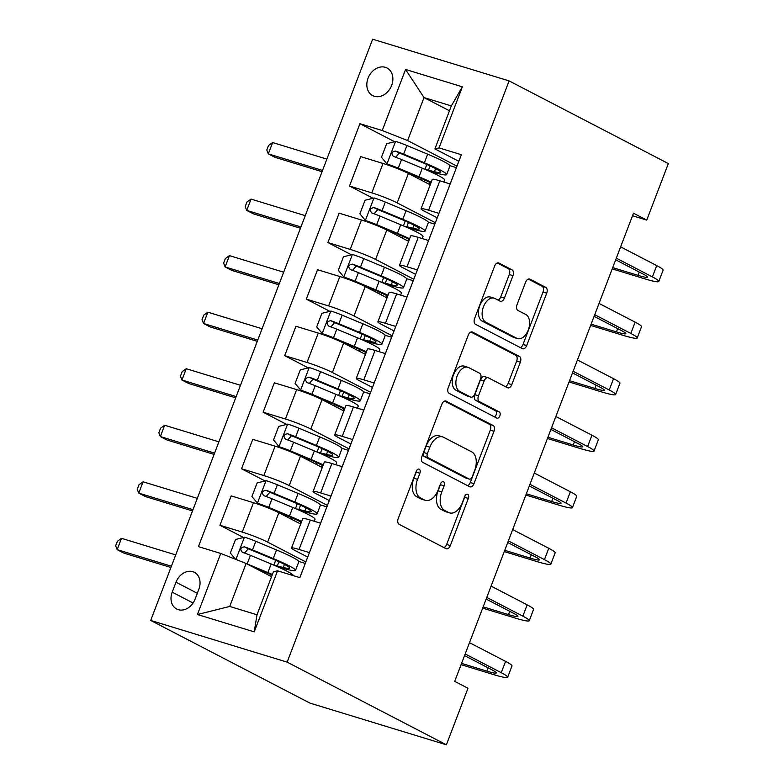 <?xml version="1.0" encoding="UTF-8"?>
<svg xmlns="http://www.w3.org/2000/svg" width="784" height="784" viewBox="0 0 784 784"><rect width="100%" height="100%" fill="white"/><g stroke="black" fill="none" stroke-linecap="round" stroke-linejoin="round"><path stroke-width="1.18" d="M419.244 469.204A3.342 2.029 107 0 0 419.038 469.116A3.342 2.029 107 0 0 416.235 471.36L398.223 518.538A4.773 2.901 107 0 0 399.134 524.329L446.027 548.673A4.773 2.901 107 0 0 446.321 548.79A4.773 2.901 107 0 0 450.32 545.586L468.342 498.408A3.342 2.029 107 0 0 467.705 494.351A3.342 2.029 107 0 0 467.489 494.263A3.342 2.029 107 0 0 464.687 496.517L462.354 502.622A15.268 9.29 107 0 1 449.565 512.893A15.268 9.29 107 0 1 448.595 512.501L444.695 510.472A15.268 9.29 107 0 1 441.784 491.94L444.107 485.835A3.342 2.029 107 0 0 443.47 481.778A3.342 2.029 107 0 0 443.264 481.69A3.342 2.029 107 0 0 440.461 483.934L438.129 490.039A15.268 9.29 107 0 1 425.33 500.319A15.268 9.29 107 0 1 424.369 499.927L420.459 497.899A15.268 9.29 107 0 1 417.549 479.357L419.881 473.252A3.342 2.029 107 0 0 419.244 469.204M368.049 78.204A15.553 12.26 -62.6 0 0 372.684 95.619A15.553 12.26 -62.6 0 0 391.657 85.417A15.553 12.26 -62.6 0 0 387.022 68.002A15.553 12.26 -62.6 0 0 368.049 78.204M512.971 275.664A4.773 2.901 107 0 0 512.06 269.872L498.908 263.042A4.773 2.901 107 0 0 498.604 262.914A4.773 2.901 107 0 0 494.606 266.129L474.604 318.52A4.773 2.901 107 0 0 475.516 324.311L522.399 348.655A4.773 2.901 107 0 0 522.703 348.772A4.773 2.901 107 0 0 526.701 345.568L546.713 293.177A4.773 2.901 107 0 0 545.801 287.385L529.906 279.133A4.773 2.901 107 0 0 529.612 279.006A4.773 2.901 107 0 0 525.603 282.22L517.048 304.643A4.773 2.901 107 0 0 517.959 310.435L525.839 314.521A12.76 7.771 107 0 1 528.514 329.349A12.76 7.771 107 0 1 517.567 338.61A12.76 7.771 107 0 1 516.764 338.276L485.894 322.253A12.76 7.771 107 0 1 483.218 307.426A12.76 7.771 107 0 1 494.165 298.175A12.76 7.771 107 0 1 494.969 298.498L500.114 301.174A4.773 2.901 107 0 0 500.408 301.291A4.773 2.901 107 0 0 504.416 298.087L512.971 275.664L509.286 274.537A4.773 2.901 107 0 0 508.375 268.745L497.291 262.993M287.15 662.137L446.38 744.8L467.979 688.264L454.71 681.374L633.482 213.209L646.751 220.098L668.34 163.562L509.1 80.899L287.15 662.137L150.695 620.438L372.645 39.2L509.1 80.899M446.184 401.124A4.773 2.901 107 0 0 445.88 400.996A4.773 2.901 107 0 0 441.882 404.211L421.87 456.602A4.773 2.901 107 0 0 422.782 462.393L469.675 486.737A4.773 2.901 107 0 0 469.979 486.854A4.773 2.901 107 0 0 473.977 483.65L493.979 431.259A4.773 2.901 107 0 0 493.067 425.467L445.557 400.928M448.242 387.561L468.244 335.17A4.773 2.901 107 0 1 472.242 331.955A4.773 2.901 107 0 1 472.546 332.083L519.439 356.426A4.773 2.901 107 0 1 520.341 362.218L511.785 384.64A4.773 2.901 107 0 1 507.787 387.845A4.773 2.901 107 0 1 507.483 387.727L488.461 377.849A4.773 2.901 107 0 0 488.167 377.731A4.773 2.901 107 0 0 484.169 380.936L478.485 395.812A4.773 2.901 107 0 0 479.396 401.604L499.192 411.884A3.342 2.029 107 0 1 499.898 415.765A3.342 2.029 107 0 1 497.027 418.186A3.342 2.029 107 0 1 496.821 418.097L449.144 393.352A4.773 2.901 107 0 1 448.242 387.561M195.069 599.143L198.862 589.196A15.072 11.878 -62.6 0 0 194.373 572.33A15.072 11.878 -62.6 0 0 175.998 582.208L172.196 592.155A15.072 11.878 -62.6 0 0 176.694 609.031A15.072 11.878 -62.6 0 0 195.069 599.143M277.546 570.811L254.232 631.875L197.431 614.519L220.755 553.455L246.117 563.471L229.712 606.444L257.005 614.783L273.41 571.81L277.546 570.811L299.86 577.632L461.355 154.703L439.05 147.892L434.914 148.891L451.319 105.918L424.026 97.579L407.621 140.552L456.945 166.149M394.626 141.718L359.934 123.715L198.44 546.634L220.755 553.455M359.934 123.715L382.249 130.526L405.573 69.462L462.364 86.818L439.05 147.892M446.38 744.8L309.925 703.101L150.695 620.438M632.512 215.747L646.751 220.098M246.117 563.471L271.558 576.681M449.457 110.779L424.026 97.579L405.573 69.462M373.037 198.254L349.497 186.033L360.718 156.633L383.033 163.454A19.443 1.715 20.9 0 1 408.405 173.47L430.21 184.799M349.497 186.033L371.802 192.854A19.443 1.715 20.9 0 1 397.174 202.88L435.355 222.695M351.438 254.8L327.898 242.579L339.129 213.179L361.444 220A19.443 1.715 20.9 0 1 386.806 230.016L408.621 241.335M327.898 242.579L350.213 249.4A19.443 1.715 20.9 0 1 375.585 259.416L413.766 279.231M329.848 311.336L306.309 299.116L317.54 269.716L339.854 276.536A19.443 1.715 20.9 0 1 365.217 286.552L387.031 297.881M306.309 299.116L328.623 305.936A19.443 1.715 20.9 0 1 353.996 315.962L392.167 335.777M308.259 367.882L284.719 355.662L295.95 326.262L318.265 333.082A19.443 1.715 20.9 0 1 343.627 343.098L365.442 354.417M284.719 355.662L307.034 362.482A19.443 1.715 20.9 0 1 332.406 372.498L370.577 392.314M286.67 424.418L263.13 412.198L274.361 382.798L296.666 389.619A19.443 1.715 20.9 0 1 322.038 399.634L343.853 410.963M263.13 412.198L285.445 419.019A19.443 1.715 20.9 0 1 310.807 429.034L348.988 448.86M265.08 480.964L241.541 468.744L252.771 439.344L275.076 446.155A19.443 1.715 20.9 0 1 300.448 456.18L322.263 467.499M241.541 468.744L263.855 475.565A19.443 1.715 20.9 0 1 289.218 485.58L327.398 505.396M243.491 537.501L219.951 525.28L231.172 495.88L253.487 502.701A19.443 1.715 20.9 0 1 278.859 512.716L300.674 524.045M219.951 525.28L242.266 532.101A19.443 1.715 20.9 0 1 267.628 542.116L305.809 561.942M307.74 557.003A12.877 1.137 -159.1 0 0 307.671 557.071L294.921 550.456A19.443 1.715 20.9 0 1 291.511 548.036A19.443 1.715 20.9 0 1 299.057 549.457L309.406 552.622M329.251 500.535L316.511 493.92A19.443 1.715 20.9 0 1 313.1 491.49A19.443 1.715 20.9 0 1 320.646 492.92L330.995 496.086M350.918 443.92A12.877 1.137 -159.1 0 0 350.85 443.989L338.1 437.384A19.443 1.715 20.9 0 1 334.69 434.953A19.443 1.715 20.9 0 1 342.236 436.374L352.594 439.54M372.508 387.374A12.877 1.137 -159.1 0 0 372.439 387.443L359.689 380.838A19.443 1.715 20.9 0 1 356.279 378.407A19.443 1.715 20.9 0 1 363.825 379.838L374.184 383.004M394.097 330.838A12.877 1.137 -159.1 0 0 394.029 330.907L381.279 324.302A19.443 1.715 20.9 0 1 377.868 321.871A19.443 1.715 20.9 0 1 385.424 323.292L395.773 326.458M415.696 274.292A12.877 1.137 -159.1 0 0 415.618 274.361L402.878 267.756A19.443 1.715 20.9 0 1 399.458 265.325A19.443 1.715 20.9 0 1 407.014 266.756L417.362 269.921M437.207 217.834L424.467 211.219A19.443 1.715 20.9 0 1 421.057 208.789A19.443 1.715 20.9 0 1 428.603 210.21L438.952 213.375M458.797 161.288L434.914 148.891M305.241 563.422L298.753 561.432M281.476 568.508L281.662 568.018M291.511 548.036L302.732 518.636A19.443 1.715 20.9 0 1 310.288 520.057L320.636 523.222M326.83 506.876L320.342 504.896M303.065 511.972L303.251 511.472M313.1 491.49L324.331 462.09A19.443 1.715 20.9 0 1 331.877 463.52L342.226 466.676A12.877 1.137 -159.1 0 1 342.216 466.607A12.877 1.137 -159.1 0 1 342.285 466.529M348.419 450.339L341.932 448.35M324.654 455.426L324.841 454.936M334.69 434.953L345.92 405.553A19.443 1.715 20.9 0 1 353.466 406.974L363.815 410.14M370.019 393.793L363.521 391.814M346.244 398.889L346.43 398.39M356.279 378.407L367.51 349.007A19.443 1.715 20.9 0 1 375.056 350.438L385.405 353.604A12.877 1.137 -159.1 0 1 385.395 353.525A12.877 1.137 -159.1 0 1 385.463 353.447M391.608 337.257L385.111 335.268M367.833 342.343L368.019 341.853M377.868 321.871L389.099 292.471A19.443 1.715 20.9 0 1 396.645 293.892L407.004 297.058A12.877 1.137 -159.1 0 1 406.984 296.979A12.877 1.137 -159.1 0 1 407.053 296.911M413.197 280.711L406.71 278.732M389.423 285.807L389.619 285.307M399.458 265.325L410.689 235.925A19.443 1.715 20.9 0 1 418.235 237.356L428.593 240.521M434.787 224.175L428.299 222.186M411.022 229.261L411.208 228.771M421.057 208.789L432.278 179.389A19.443 1.715 20.9 0 1 439.824 180.81L450.183 183.975A12.877 1.137 -159.1 0 1 450.163 183.897A12.877 1.137 -159.1 0 1 450.241 183.828M407.621 140.552L382.249 130.526M456.376 167.629L449.889 165.649M432.611 172.725L432.797 172.235M229.712 606.444L197.431 614.519M257.005 614.783L254.232 631.875M462.364 86.818L451.319 105.918M416.529 470.733A3.342 2.029 107 0 1 416.196 472.125L413.864 478.23A15.268 9.29 107 0 0 416.774 496.772L420.459 497.899M425.33 500.319L421.645 499.192A15.268 9.29 107 0 1 420.685 498.8L416.774 496.772M449.565 512.893L445.871 511.766A15.268 9.29 107 0 1 444.91 511.374L441 509.345A15.268 9.29 107 0 1 438.089 490.813L440.422 484.708A3.342 2.029 107 0 0 440.755 483.307M443.95 547.595A4.773 2.901 107 0 0 446.635 544.459L464.647 497.281A3.342 2.029 107 0 0 464.981 495.88M467.597 485.659A4.773 2.901 107 0 0 470.282 482.523L490.294 430.132A4.773 2.901 107 0 0 489.383 424.34L444.567 401.075M427.388 453.613A3.342 2.029 107 0 0 428.025 457.66L469.185 479.034A3.342 2.029 107 0 0 469.391 479.112A3.342 2.029 107 0 0 472.193 476.868L474.653 470.429A15.268 9.29 107 0 0 471.743 451.898L443.607 437.296A15.268 9.29 107 0 0 442.646 436.894A15.268 9.29 107 0 0 429.848 447.174L427.388 453.613L423.703 452.486A3.342 2.029 107 0 0 424.34 456.533L428.025 457.66M465.931 478.034A3.342 2.029 107 0 1 465.706 477.985A3.342 2.029 107 0 1 465.49 477.907L424.34 456.533M442.646 436.894L438.952 435.767A15.268 9.29 107 0 0 426.153 446.047L429.848 447.174M423.703 452.486L426.153 446.047M470.929 332.034L515.745 355.299L519.439 356.426M505.406 386.649A4.773 2.901 107 0 0 508.091 383.513L516.656 361.091A4.773 2.901 107 0 0 515.745 355.299M484.777 376.722A4.773 2.901 107 0 0 484.473 376.604A4.773 2.901 107 0 0 480.474 379.809L474.8 394.685A4.773 2.901 107 0 0 475.712 400.477L495.508 410.757L499.192 411.884M494.508 416.892A3.342 2.029 107 0 0 496.429 413.746A3.342 2.029 107 0 0 495.508 410.757M468.734 367.608A12.76 7.771 107 0 0 467.93 367.275A12.76 7.771 107 0 0 456.984 376.536A12.76 7.771 107 0 0 459.659 391.363L470.537 397.008A4.773 2.901 107 0 0 470.841 397.135A4.773 2.901 107 0 0 474.839 393.921L480.514 379.044A4.773 2.901 107 0 0 479.612 373.253L468.734 367.608M467.93 367.275L464.236 366.148A12.76 7.771 107 0 0 453.299 375.409A12.76 7.771 107 0 0 455.974 390.236L459.659 391.363M467.47 396.067A4.773 2.901 107 0 1 467.146 396.008A4.773 2.901 107 0 1 466.852 395.881L455.974 390.236M498.036 300.096A4.773 2.901 107 0 0 500.721 296.96L509.286 274.537M494.165 298.175L490.47 297.048A12.76 7.771 107 0 0 479.534 306.299A12.76 7.771 107 0 0 482.209 321.126L485.894 322.253M517.567 338.61L513.883 337.483A12.76 7.771 107 0 1 513.079 337.149L482.209 321.126M520.331 347.577A4.773 2.901 107 0 0 523.016 344.441L543.018 292.05A4.773 2.901 107 0 0 542.107 286.258L528.298 279.084M246.352 563.588A12.877 1.137 20.9 0 1 247.146 563.921L267.883 572.575A37.181 3.293 20.9 0 1 272.391 574.496M252.605 566.842L265.766 572.33A30.87 2.734 20.9 0 1 272.156 575.093M235.533 559.296L230.339 553.053L235.523 539.49L244.628 537.216A12.877 1.137 20.9 0 1 255.79 541.303L276.517 549.956A37.181 3.293 20.9 0 1 298.802 561.795L295.519 570.389A37.181 3.293 -159.1 0 0 273.234 558.551L252.507 549.898A12.877 1.137 -159.1 0 0 244.432 546.83C240.472 547.546 239.777 549.349 242.364 552.259A12.877 1.137 20.9 0 1 250.429 555.327L271.166 563.98A37.181 3.293 20.9 0 1 293.471 575.681M295.519 570.389A37.181 3.293 -159.1 0 1 287.914 569.596L281.917 568.077A11.427 1.009 -159.1 0 0 279.79 567.734M274.576 565.431A17.738 1.568 20.9 0 1 277.301 565.96L283.298 567.469L284.465 564.421M244.569 553.043L248.254 548.81A6.566 0.578 20.9 0 1 250.39 549.662L271.117 558.306A30.87 2.734 20.9 0 1 289.619 568.135A30.87 2.734 20.9 0 1 283.298 567.469M175.714 554.905L121.491 538.334L117.169 549.643L123.803 553.092L170.912 567.489M171.402 566.215L117.169 549.643L115.66 545.821L117.384 541.293L121.491 538.334M461.09 664.665L493.508 674.573A36.456 3.224 -159.1 0 0 507.66 677.249A36.456 3.224 -159.1 0 0 501.26 672.692L465.177 653.964M507.66 677.249L511.981 665.939A36.456 3.224 -159.1 0 0 505.582 661.382L469.489 642.655M299.821 577.622L302.31 571.095A12.877 1.137 20.9 0 1 302.379 571.017M464.549 655.6L492.038 669.879A24.304 2.146 20.9 0 1 496.311 672.907A24.304 2.146 20.9 0 1 486.874 671.133L461.57 663.401M301.379 511.188A11.427 1.009 -159.1 0 1 303.506 511.54L309.504 513.05A37.181 3.293 -159.1 0 0 317.108 513.853L320.391 505.259A37.181 3.293 20.9 0 0 298.106 493.42L277.379 484.767A12.877 1.137 20.9 0 0 266.217 480.68L257.113 482.944L251.929 496.517L257.583 503.299A12.877 1.137 20.9 0 1 268.736 507.385L289.472 516.029A37.181 3.293 20.9 0 1 301.664 521.448M257.583 503.299L261.033 505.082A6.566 0.578 20.9 0 1 266.629 507.14L287.356 515.794A30.87 2.734 20.9 0 1 301.35 522.252M317.108 513.853A37.181 3.293 -159.1 0 0 294.823 502.015L274.096 493.361A12.877 1.137 -159.1 0 0 266.031 490.284C262.062 491 261.366 492.813 263.953 495.713A12.877 1.137 20.9 0 1 272.019 498.791L292.755 507.444A37.181 3.293 20.9 0 1 315.041 519.273L314.276 521.282M296.176 508.885A17.738 1.568 20.9 0 1 298.89 509.424L304.898 510.933L306.054 507.875M266.158 496.497L269.843 492.274A6.566 0.578 20.9 0 1 271.979 493.116L292.706 501.77A30.87 2.734 20.9 0 1 311.209 511.589A30.87 2.734 20.9 0 1 304.898 510.933M197.303 498.369L143.08 481.797L138.758 493.107L145.393 496.546L192.501 510.943M192.991 509.678L138.758 493.107L137.249 489.285L138.984 484.757L143.08 481.797M322.969 454.651A11.427 1.009 -159.1 0 1 325.095 454.994L331.093 456.513A37.181 3.293 -159.1 0 0 338.698 457.307L341.981 448.713A37.181 3.293 20.9 0 0 319.696 436.874L298.969 428.231A12.877 1.137 20.9 0 0 287.806 424.134L278.702 426.408L273.518 439.971L279.173 446.753A12.877 1.137 20.9 0 1 290.335 450.839L311.062 459.493A37.181 3.293 20.9 0 1 323.253 464.912M279.173 446.753L282.622 448.546A6.566 0.578 20.9 0 1 288.218 450.604L308.945 459.248A30.87 2.734 20.9 0 1 322.949 465.706M338.698 457.307A37.181 3.293 -159.1 0 0 316.413 445.469L295.686 436.815A12.877 1.137 -159.1 0 0 287.62 433.748C283.651 434.463 282.965 436.267 285.543 439.177A12.877 1.137 20.9 0 1 293.618 442.245L314.345 450.898A37.181 3.293 20.9 0 1 336.63 462.736L335.866 464.736M317.765 452.348A17.738 1.568 20.9 0 1 320.48 452.878L326.487 454.387L327.653 451.339M287.748 439.961L291.432 435.728A6.566 0.578 20.9 0 1 293.569 436.58L314.296 445.224A30.87 2.734 20.9 0 1 332.798 455.053A30.87 2.734 20.9 0 1 326.487 454.387M218.903 441.833L164.669 425.251L160.348 436.561L166.982 440.01L214.101 454.406M214.581 453.132L160.348 436.561L158.838 432.739L160.573 428.221L164.669 425.251M344.558 398.105A11.427 1.009 -159.1 0 1 346.685 398.458L352.682 399.967A37.181 3.293 -159.1 0 0 360.297 400.771L363.57 392.176A37.181 3.293 20.9 0 0 341.285 380.338L320.558 371.685A12.877 1.137 20.9 0 0 309.396 367.598L300.292 369.862L295.107 383.435L300.762 390.216A12.877 1.137 20.9 0 1 311.924 394.303L332.651 402.956A37.181 3.293 20.9 0 1 344.842 408.366M300.762 390.216L304.212 392A6.566 0.578 20.9 0 1 309.807 394.058L330.534 402.711A30.87 2.734 20.9 0 1 344.539 409.17M360.297 400.771A37.181 3.293 -159.1 0 0 338.002 388.933L317.275 380.279A12.877 1.137 -159.1 0 0 309.21 377.202C305.241 377.917 304.555 379.73 307.132 382.631A12.877 1.137 20.9 0 1 315.207 385.708L335.934 394.362A37.181 3.293 20.9 0 1 358.219 406.19L357.455 408.199M339.354 395.802A17.738 1.568 20.9 0 1 342.079 396.341L348.076 397.851L349.243 394.803M309.337 383.415L313.032 379.191A6.566 0.578 20.9 0 1 315.158 380.034L335.895 388.688A30.87 2.734 20.9 0 1 354.388 398.517A30.87 2.734 20.9 0 1 348.076 397.851M240.492 385.287L186.259 368.715L181.947 380.024L188.581 383.464L235.69 397.86M236.17 396.596L181.947 380.024L180.438 376.202L182.162 371.675L186.259 368.715M329.329 500.457A12.877 1.137 -159.1 0 0 329.26 500.525L325.977 509.12A12.877 1.137 -159.1 0 0 325.977 509.218L325.977 509.218M482.679 608.119L515.098 618.027A36.456 3.224 -159.1 0 0 529.249 620.703A36.456 3.224 -159.1 0 0 522.85 616.155L486.766 597.418M529.249 620.703L533.571 609.393A36.456 3.224 -159.1 0 0 527.171 604.846L491.078 586.109M320.617 523.144L323.9 514.549A12.877 1.137 20.9 0 1 323.978 514.48M486.139 599.064L513.628 613.333A24.304 2.146 20.9 0 1 517.901 616.371A24.304 2.146 20.9 0 1 508.463 614.587L483.16 606.855M504.269 551.583L536.687 561.491A36.456 3.224 -159.1 0 0 550.838 564.166A36.456 3.224 -159.1 0 0 544.439 559.609L508.355 540.882M550.838 564.166L555.16 552.857A36.456 3.224 -159.1 0 0 548.761 548.3L512.677 529.572M342.216 466.607L345.489 458.013A12.877 1.137 20.9 0 1 345.568 457.934M507.728 542.518L535.227 556.797A24.304 2.146 20.9 0 1 539.49 559.825A24.304 2.146 20.9 0 1 530.053 558.051L504.749 550.319M525.858 495.047L558.277 504.955A36.456 3.224 -159.1 0 0 572.428 507.62A36.456 3.224 -159.1 0 0 566.038 503.073L529.945 484.336M572.428 507.62L576.75 496.311A36.456 3.224 -159.1 0 0 570.35 491.764L534.267 473.026M363.805 410.061L367.088 401.467A12.877 1.137 20.9 0 1 367.157 401.398M529.318 485.982L556.816 500.251A24.304 2.146 20.9 0 1 561.079 503.289A24.304 2.146 20.9 0 1 551.642 501.505L526.338 493.773M366.157 341.569A11.427 1.009 -159.1 0 1 368.274 341.912L374.272 343.431A37.181 3.293 -159.1 0 0 381.886 344.225L385.169 335.63A37.181 3.293 20.9 0 0 362.874 323.792L342.147 315.148A12.877 1.137 20.9 0 0 330.985 311.052L321.881 313.326L316.707 326.899L322.351 333.67A12.877 1.137 20.9 0 1 333.514 337.757L354.241 346.41A37.181 3.293 20.9 0 1 366.432 351.83M322.351 333.67L325.801 335.464A6.566 0.578 20.9 0 1 331.397 337.522L352.124 346.165A30.87 2.734 20.9 0 1 366.128 352.624M381.886 344.225A37.181 3.293 -159.1 0 0 359.601 332.387L338.864 323.743A12.877 1.137 -159.1 0 0 330.799 320.666C326.83 321.381 326.144 323.184 328.731 326.095A12.877 1.137 20.9 0 1 336.797 329.162L357.524 337.816A37.181 3.293 20.9 0 1 379.809 349.654L379.044 351.653M360.944 339.266A17.738 1.568 20.9 0 1 363.668 339.795L369.666 341.305L370.832 338.257M330.936 326.879L334.621 322.645A6.566 0.578 20.9 0 1 336.748 323.498L357.484 332.142A30.87 2.734 20.9 0 1 375.977 341.971A30.87 2.734 20.9 0 1 369.666 341.305M262.081 328.751L207.848 312.179L203.536 323.478L210.171 326.928L257.279 341.324M257.76 340.06L203.536 323.478L202.027 319.656L203.752 315.139L207.848 312.179M547.448 438.501L579.866 448.409A36.456 3.224 -159.1 0 0 594.027 451.084A36.456 3.224 -159.1 0 0 587.628 446.527L551.534 427.799M594.027 451.084L598.339 439.775A36.456 3.224 -159.1 0 0 591.94 435.218L555.856 416.49M385.395 353.525L388.678 344.931A12.877 1.137 20.9 0 1 388.746 344.862M550.907 429.436L578.406 443.715A24.304 2.146 20.9 0 1 582.669 446.743A24.304 2.146 20.9 0 1 573.231 444.969L547.938 437.237M387.747 285.033A11.427 1.009 -159.1 0 1 389.864 285.376L395.871 286.885A37.181 3.293 -159.1 0 0 403.476 287.689L406.759 279.094A37.181 3.293 20.9 0 0 384.474 267.256L363.737 258.602A12.877 1.137 20.9 0 0 352.575 254.516L343.47 256.78L338.296 270.353L343.941 277.134A12.877 1.137 20.9 0 1 355.103 281.221L375.83 289.874A37.181 3.293 20.9 0 1 388.021 295.284M343.941 277.134L347.39 278.928A6.566 0.578 20.9 0 1 352.986 280.976L373.713 289.629A30.87 2.734 20.9 0 1 387.717 296.087M403.476 287.689A37.181 3.293 -159.1 0 0 381.191 275.85L360.454 267.197A12.877 1.137 -159.1 0 0 352.388 264.12C348.419 264.835 347.733 266.648 350.321 269.549A12.877 1.137 20.9 0 1 358.386 272.626L379.113 281.28A37.181 3.293 20.9 0 1 401.398 293.118L400.634 295.117M382.533 282.72A17.738 1.568 20.9 0 1 385.258 283.259L391.255 284.768L392.421 281.721M352.526 270.333L356.21 266.109A6.566 0.578 20.9 0 1 358.347 266.952L379.074 275.605A30.87 2.734 20.9 0 1 397.566 285.435A30.87 2.734 20.9 0 1 391.255 284.768M283.671 272.205L229.438 255.633L225.126 266.942L231.76 270.382L278.869 284.778M279.349 283.514L225.126 266.942L223.616 263.12L225.341 258.593L229.438 255.633M569.037 381.965L601.455 391.873A36.456 3.224 -159.1 0 0 615.616 394.538A36.456 3.224 -159.1 0 0 609.217 389.991L573.124 371.253M615.616 394.538L619.928 383.239A36.456 3.224 -159.1 0 0 613.539 378.682L577.445 359.944M406.984 296.979L410.267 288.385A12.877 1.137 20.9 0 1 410.336 288.316M572.496 372.9L599.995 387.169A24.304 2.146 20.9 0 1 604.258 390.207A24.304 2.146 20.9 0 1 594.821 388.423L569.527 380.691M409.336 228.487A11.427 1.009 -159.1 0 1 411.463 228.83L417.46 230.349A37.181 3.293 -159.1 0 0 425.065 231.143L428.348 222.548A37.181 3.293 20.9 0 0 406.063 210.71L385.326 202.066A12.877 1.137 20.9 0 0 374.174 197.97L365.07 200.243L359.885 213.816L365.53 220.588A12.877 1.137 20.9 0 1 376.692 224.675L397.429 233.328A37.181 3.293 20.9 0 1 409.611 238.748M365.53 220.588L368.99 222.382A6.566 0.578 20.9 0 1 374.576 224.44L395.312 233.083A30.87 2.734 20.9 0 1 409.307 239.541M425.065 231.143A37.181 3.293 -159.1 0 0 402.78 219.304L382.053 210.661A12.877 1.137 -159.1 0 0 373.978 207.584C370.019 208.299 369.323 210.102 371.91 213.013A12.877 1.137 20.9 0 1 379.975 216.08L400.702 224.734A37.181 3.293 20.9 0 1 422.988 236.572L422.233 238.571M404.123 226.184A17.738 1.568 20.9 0 1 406.847 226.713L412.845 228.232L414.011 225.175M374.115 213.797L377.8 209.563A6.566 0.578 20.9 0 1 379.936 210.416L400.663 219.069A30.87 2.734 20.9 0 1 419.166 228.889A30.87 2.734 20.9 0 1 412.845 228.232M305.26 215.669L251.037 199.097L246.715 210.396L253.35 213.846L300.458 228.242M300.948 226.978L246.715 210.396L245.206 206.574L246.931 202.056L251.037 199.097M437.286 217.756A12.877 1.137 -159.1 0 0 437.207 217.825L433.934 226.419A12.877 1.137 -159.1 0 0 433.934 226.517L433.934 226.517M590.626 325.419L623.055 335.327A36.456 3.224 -159.1 0 0 637.206 338.002A36.456 3.224 -159.1 0 0 630.806 333.445L594.723 314.717M637.206 338.002L641.528 326.693A36.456 3.224 -159.1 0 0 635.128 322.146L599.035 303.408M428.574 240.443L431.857 231.848A12.877 1.137 20.9 0 1 431.925 231.78M594.096 316.354L621.585 330.632A24.304 2.146 20.9 0 1 625.848 333.67A24.304 2.146 20.9 0 1 616.42 331.887L591.116 324.155M430.926 171.951A11.427 1.009 -159.1 0 1 433.052 172.294L439.05 173.803A37.181 3.293 -159.1 0 0 446.655 174.607L449.938 166.012A37.181 3.293 20.9 0 0 427.652 154.174L406.925 145.52A12.877 1.137 20.9 0 0 395.763 141.434L386.659 143.697L381.475 157.27L387.12 164.052A12.877 1.137 20.9 0 1 398.282 168.139L419.019 176.792A37.181 3.293 20.9 0 1 431.2 182.202M387.12 164.052L390.579 165.845A6.566 0.578 20.9 0 1 396.165 167.894L416.902 176.547A30.87 2.734 20.9 0 1 430.896 183.005M446.655 174.607A37.181 3.293 -159.1 0 0 424.369 162.768L403.642 154.115A12.877 1.137 -159.1 0 0 395.567 151.047C391.608 151.753 390.912 153.566 393.499 156.467A12.877 1.137 20.9 0 1 401.565 159.544L422.302 168.197A37.181 3.293 20.9 0 1 444.587 180.036L443.822 182.035M425.712 169.648A17.738 1.568 20.9 0 1 428.436 170.177L434.434 171.686L435.6 168.638M395.704 157.251L399.389 153.027A6.566 0.578 20.9 0 1 401.526 153.87L422.253 162.523A30.87 2.734 20.9 0 1 440.755 172.353A30.87 2.734 20.9 0 1 434.434 171.686M326.85 159.123L272.626 142.551L268.304 153.86L274.939 157.3L322.048 171.706M322.538 170.432L268.304 153.86L266.795 150.038L268.52 145.51L272.626 142.551M458.875 161.21A12.877 1.137 -159.1 0 0 458.807 161.279L455.524 169.873A12.877 1.137 -159.1 0 0 455.524 169.971L455.524 169.981M612.226 268.883L644.644 278.79A36.456 3.224 -159.1 0 0 658.795 281.456A36.456 3.224 -159.1 0 0 652.396 276.909L616.312 258.171M658.795 281.456L663.117 270.157A36.456 3.224 -159.1 0 0 656.718 265.6L620.624 246.862M450.163 183.897L453.446 175.302A12.877 1.137 20.9 0 1 453.515 175.234M615.685 259.818L643.174 274.086A24.304 2.146 20.9 0 1 647.447 277.124A24.304 2.146 20.9 0 1 638.009 275.341L612.706 267.609M408.405 173.47L397.174 202.88M386.806 230.016L375.585 259.416M365.217 286.552L353.996 315.962M343.627 343.098L332.406 372.498M322.038 399.634L310.807 429.034M300.448 456.18L289.218 485.58M278.859 512.716L267.628 542.116M310.288 520.057L299.057 549.457M253.487 502.701L242.266 532.101M275.076 446.155L263.855 475.565M331.877 463.52L320.646 492.92M296.666 389.619L285.445 419.019M353.466 406.974L342.236 436.374M318.265 333.082L307.034 362.482M375.056 350.438L363.825 379.838M339.854 276.536L328.623 305.936M396.645 293.892L385.424 323.292M361.444 220L350.213 249.4M418.235 237.356L407.014 266.756M383.033 163.454L371.802 192.854M439.824 180.81L428.603 210.21M193.07 602.994L172.196 592.155M197.313 593.272L175.998 582.208M413.864 478.23L417.549 479.357M420.685 498.8L424.369 499.927M440.422 484.708L444.107 485.835M438.089 490.813L441.784 491.94M441 509.345L444.695 510.472M444.91 511.374L448.595 512.501M464.647 497.281L468.342 498.408M446.635 544.459L450.32 545.586M416.196 472.125L419.881 473.252M489.383 424.34L493.067 425.467M490.294 430.132L493.979 431.259M470.282 482.523L473.977 483.65M465.49 477.907L469.185 479.034M471.929 331.897L472.546 332.083M516.656 361.091L520.341 362.218M508.091 383.513L511.785 384.64M480.474 379.809L484.169 380.936M474.8 394.685L478.485 395.812M475.712 400.477L479.396 401.604M466.852 395.881L470.537 397.008M500.721 296.96L504.416 298.087M513.079 337.149L516.764 338.276M529.288 278.947L529.906 279.133M542.107 286.258L545.801 287.385M543.018 292.05L546.713 293.177M523.016 344.441L526.701 345.568M498.291 262.856L498.908 263.042M508.375 268.745L512.06 269.872M244.392 537.275L235.925 559.453M271.166 563.98L267.883 572.575M277.301 565.96L278.918 561.716M276.517 549.956L273.234 558.551M250.429 555.327L247.146 563.921M255.79 541.303L252.507 549.898M248.254 548.81L244.432 546.83M501.26 672.692L505.582 661.382M486.874 671.133L488.128 667.841M265.992 480.739L257.436 503.122M292.755 507.444L289.472 516.029M300.017 523.702L300.703 521.899M294.529 520.85L295.156 519.204M298.89 509.424L300.517 505.18M298.106 493.42L294.823 502.015M272.019 498.791L268.736 507.385M277.379 484.767L274.096 493.361M269.843 492.274L266.031 490.284M287.581 424.193L279.026 446.586M314.345 450.898L311.062 459.493M321.607 467.166L322.293 465.363M316.119 464.314L316.746 462.658M320.48 452.878L322.106 448.634M319.696 436.874L316.413 445.469M293.618 442.245L290.335 450.839M298.969 428.231L295.686 436.815M291.432 435.728L287.62 433.748M309.17 367.657L300.615 390.04M335.934 394.362L332.651 402.956M343.196 410.62L343.882 408.817M337.708 407.768L338.345 406.122M342.079 396.341L343.696 392.098M341.285 380.338L338.002 388.933M315.207 385.708L311.924 394.303M320.558 371.685L317.275 380.279M313.032 379.191L309.21 377.202M522.85 616.155L527.171 604.846M508.463 614.587L509.718 611.304M544.439 559.609L548.761 548.3M530.053 558.051L531.307 554.758M566.038 503.073L570.35 491.764M551.642 501.505L552.896 498.222M330.76 311.111L322.214 333.504M357.524 337.816L354.241 346.41M364.785 354.084L365.481 352.281M359.297 351.232L359.934 349.576M363.668 339.795L365.285 335.552M362.874 323.792L359.601 332.387M336.797 329.162L333.514 337.757M342.147 315.148L338.864 323.743M334.621 322.645L330.799 320.666M587.628 446.527L591.94 435.218M573.231 444.969L574.486 441.676M352.349 254.575L343.804 276.958M379.113 281.28L375.83 289.874M386.375 297.538L387.071 295.735M380.887 294.686L381.524 293.04M385.258 283.259L386.875 279.016M384.474 267.256L381.191 275.85M358.386 272.626L355.103 281.221M363.737 258.602L360.454 267.197M356.21 266.109L352.388 264.12M609.217 389.991L613.539 378.682M594.821 388.423L596.075 385.14M373.939 198.029L365.393 220.422M400.702 224.734L397.429 233.328M407.974 241.002L408.66 239.198M402.486 238.15L403.113 236.494M406.847 226.713L408.464 222.47M406.063 210.71L402.78 219.304M379.975 216.08L376.692 224.675M385.326 202.066L382.053 210.661M377.8 209.563L373.978 207.584M630.806 333.445L635.128 322.146M616.42 331.887L617.674 328.594M395.528 141.492L386.982 163.876M422.302 168.197L419.019 176.792M429.563 184.456L430.249 182.652M424.075 181.614L424.703 179.957M428.436 170.177L430.053 165.934M427.652 154.174L424.369 162.768M401.565 159.544L398.282 168.139M406.925 145.52L403.642 154.115M399.389 153.027L395.567 151.047M652.396 276.909L656.718 265.6M638.009 275.341L639.264 272.058M465.706 477.985L469.391 479.112M484.473 376.604L488.167 377.731M467.146 396.008L470.841 397.135M270.343 574.29L269.784 575.76M275.703 560.266L273.851 565.117M307.671 557.071L304.388 565.666M291.932 517.754L291.374 519.214M297.293 503.73L295.441 508.571M313.531 461.208L312.963 462.678M318.882 447.194L317.03 452.035M335.121 404.671L334.562 406.141M340.472 390.648L338.619 395.489M350.85 443.989L347.567 452.584M372.439 387.443L369.156 396.038M356.71 348.125L356.152 349.595M362.061 334.111L360.209 338.953M394.029 330.907L390.746 339.501M378.3 291.589L377.741 293.059M383.65 277.565L381.808 282.416M415.618 274.361L412.335 282.955M399.889 235.043L399.33 236.513M405.25 221.029L403.397 225.87M421.478 178.507L420.92 179.977M426.839 164.483L424.987 169.334"/></g></svg>
